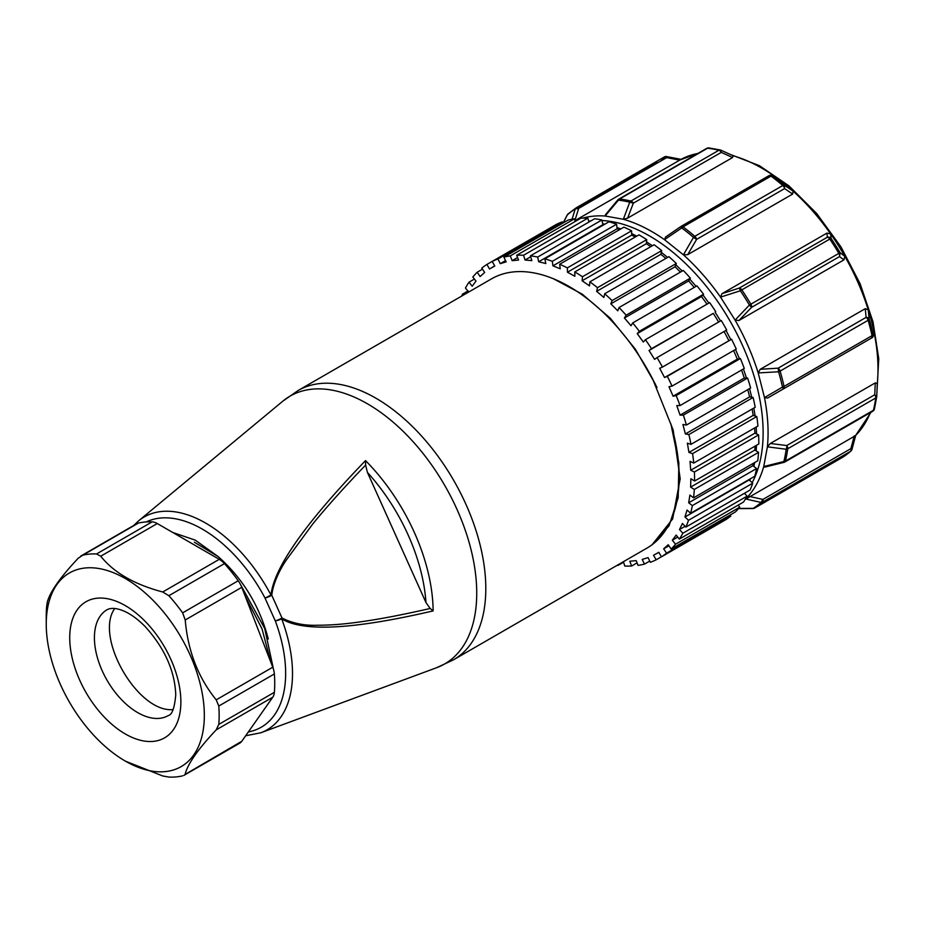 <?xml version="1.0" encoding="UTF-8"?>
<svg xmlns="http://www.w3.org/2000/svg" width="925" height="925" viewBox="0 0 925 925"><rect width="100%" height="100%" fill="white"/><g stroke="black" fill="none" stroke-linecap="round" stroke-linejoin="round"><path stroke-width="1.39" d="M194.354 542.212L218.161 556.584L195.291 540.154L172.79 532.499M218.161 556.584C242.951 578.611 259.671 606.072 268.296 638.99M430.171 608.477L433.143 610.893C353.385 629.497 302.891 632.133 281.674 618.813A5.238 1.179 159.5 0 1 275.268 620.86L265.036 598.105L270.99 595.053C273.916 567.742 305.423 522.926 365.514 460.604L365.629 465.055C344.204 487.348 326.537 507.039 312.65 524.117L286.843 559.301C280.633 568.1 273.233 582.449 271.765 595.249L282.009 618.004C292.531 623.334 304.325 625.751 317.391 625.242C329.809 625.231 342.955 624.259 356.842 622.34C377.157 619.657 401.6 615.032 430.171 608.477L425.962 602.533L367.41 472.397L365.629 465.055M133.743 525.481L138.438 520.983A122.886 70.948 60 0 1 270.99 595.053A5.238 1.26 6.5 0 1 271.765 595.249A5.238 0.74 -24.2 0 1 265.036 598.105A117.706 67.953 -120 0 0 146.243 521.931M248.363 731.929A117.706 67.953 -120 0 0 275.268 620.86A5.238 0.74 155.8 0 0 282.009 618.004A5.238 2.428 121.7 0 1 281.674 618.813A122.886 70.948 60 0 1 260.734 732.808L245.657 735.768M260.734 732.808L436.762 667.653L453.608 659.745L646.957 548.109A155.446 89.748 -120 0 0 670.879 423.87L678.857 462.847L678.187 497.719L669.029 525.886L651.847 544.906M436.762 667.653A154.625 89.274 -120 0 0 454.464 503.917A154.625 89.274 -120 0 0 304.591 390.419A154.625 89.274 -120 0 0 282.877 401.126L298.162 390.489L491.51 278.864A155.446 89.748 -120 0 1 652.645 378.996L673.169 430.033L680.187 478.745L672.637 518.96L651.859 545.045M657.004 387.517L649.974 373.989M553.451 278.772L582.288 294.196L610.222 318.177L635.313 349.118L655.559 384.499M617.784 564.955L617.935 565.441A170.292 98.316 60 0 1 617.125 565.337M642.216 559.44L644.459 564.123A170.292 98.316 60 0 1 638.053 565.383L636.192 560.631L629.786 561.232L631.659 566.007A170.292 98.316 60 0 1 624.757 566.031L623.438 561.695M663.664 548.837L666.567 553.15A170.292 98.316 60 0 1 661.433 556.838L658.831 552.306L653.559 555.266L656.16 559.81A170.292 98.316 60 0 1 650.344 562.308L648.101 557.625L642.204 559.417M668.232 544.732L663.653 548.826L668.925 545.773M687.055 510.022L684.951 517.006L688.512 520.278A170.292 98.316 60 0 1 685.853 527.111L682.465 523.446L679.482 529.539L682.87 533.228A170.292 98.316 60 0 1 679.332 539.102L676.163 535.078L672.336 540.2L675.516 544.235A170.292 98.316 60 0 1 671.145 549.057L668.243 544.744M688.697 502.807L692.339 505.605A170.292 98.316 60 0 1 690.617 513.294L687.078 510.033M690.882 478.734L690.605 487.128L694.317 489.429A170.292 98.316 60 0 1 693.542 497.847L689.9 495.048L688.686 502.795L752.904 465.714A165.055 95.298 -120 0 0 753.332 463.333M685.402 433.964L688.882 434.553A170.292 98.316 60 0 1 690.987 444.347L687.379 443.167L688.94 452.441L692.571 453.62A170.292 98.316 60 0 1 693.727 463.101L690.05 461.355L690.697 470.247L694.386 472.004A170.292 98.316 60 0 1 694.582 481.035L690.894 478.745M680.083 415.128L683.378 415.117A170.292 98.316 60 0 1 686.408 425.061L682.928 424.471L685.379 433.964L749.608 396.883A165.055 95.298 -120 0 0 747.758 389.645M650.749 246.674A165.055 95.298 -120 0 0 646.344 243.691L582.114 280.772L589.491 285.883L589.861 281.836A170.292 98.316 60 0 1 597.481 287.675L596.648 291.352L603.875 297.457L604.696 293.757A170.292 98.316 60 0 1 612.096 300.567L610.824 303.839L617.784 310.812L619.056 307.528A170.292 98.316 60 0 1 626.121 315.194L624.433 318.003L631.012 325.739L632.712 322.917A170.292 98.316 60 0 1 639.325 331.323L637.232 333.636L643.337 342.019L645.43 339.695A170.292 98.316 60 0 1 651.512 348.713L649.049 350.471L654.576 359.363L657.039 357.593A170.292 98.316 60 0 1 662.462 367.075L659.687 368.266L664.543 377.527L667.341 376.336A170.292 98.316 60 0 1 672.036 386.118L668.972 386.719L673.088 396.212L676.163 395.599A170.292 98.316 60 0 1 680.06 405.555L676.753 405.555L680.072 415.128L744.29 378.047A165.055 95.298 -120 0 0 741.538 370.046M635.244 237.02A165.055 95.298 -120 0 0 631.683 235.135L567.464 272.216L574.864 276.274L574.772 271.938A170.292 98.316 60 0 1 582.484 276.725L582.114 280.749M603.678 224.844A165.055 95.298 -120 0 0 602.915 224.683L538.697 261.763L545.819 263.532L544.802 258.838A170.292 98.316 60 0 1 552.352 261.289L552.907 265.833L560.238 268.782L559.671 264.238A170.292 98.316 60 0 1 567.36 267.88L567.464 272.204M531.852 260.584L530.407 255.832A170.292 98.316 60 0 1 537.679 257.058L538.685 261.74M518.543 260.029L516.682 255.265A170.292 98.316 60 0 1 523.585 255.254L525.042 260.017L531.852 260.607M517.572 257.532L512.161 260.665L518.555 260.041M505.536 260.619L500.252 263.671L506.137 261.856L503.882 257.162A170.292 98.316 60 0 1 510.288 255.89L512.149 260.642M484.677 272.436L481.775 268.123A170.292 98.316 60 0 1 486.908 264.434L489.51 268.978L494.783 266.018L492.181 261.463A170.292 98.316 60 0 1 497.997 258.965L500.24 263.648M480.11 276.54L484.688 272.447M475.993 281.05L472.825 277.037A170.292 98.316 60 0 1 477.196 272.216L480.098 276.529M472.189 286.207L476.005 281.073M468.697 292.034L465.472 288.045A170.292 98.316 60 0 1 469.01 282.171L472.178 286.195M461.679 296.092A170.292 98.316 60 0 1 462.488 294.162L463.367 295.11M677.736 537.09L672.336 540.2M685.101 526.302L679.482 529.539M749.366 479.37A165.055 95.298 -120 0 1 749.181 479.925L684.951 517.006M693.542 497.847L757.76 460.766A170.292 98.316 -120 0 0 758.535 452.348L754.858 450.07L690.605 487.128M754.592 427.974A165.055 95.298 -120 0 1 754.916 433.178L690.697 470.258M693.727 463.101L757.957 426.02A170.292 98.316 -120 0 0 756.789 416.539L753.193 415.371L688.94 452.441M733.594 350.575A165.055 95.298 -120 0 1 737.306 359.131L673.088 396.212M672.036 386.118L736.254 349.037A170.292 98.316 -120 0 0 731.559 339.255L664.543 377.527M718.644 322.027A165.055 95.298 -120 0 0 713.268 313.402L649.038 350.483M707.012 304.152A165.055 95.298 -120 0 0 701.451 296.567L637.232 333.636M530.684 256.768L525.042 260.029M694.201 287.421A165.055 95.298 -120 0 0 688.651 280.934L624.421 318.015M680.418 272.1A165.055 95.298 -120 0 0 675.042 266.77L610.824 303.851M619.53 229.677A165.055 95.298 -120 0 0 617.137 228.776L552.907 265.845M665.873 258.445A165.055 95.298 -120 0 0 660.866 254.294L596.648 291.363M617.935 565.441L623.589 562.18M631.659 566.007L637.071 562.874M644.459 564.123L649.743 561.07M656.16 559.81L661.398 556.781M666.567 553.15L730.796 516.069A170.292 98.316 60 0 1 725.651 519.757L661.433 556.838M730.796 516.069L730.091 515.028M675.516 544.235L739.746 507.166A170.292 98.316 -120 0 1 735.363 511.976L671.145 549.057M739.746 507.166L738.15 505.142M682.87 533.228L747.088 496.147A170.292 98.316 -120 0 1 743.55 502.021L679.332 539.102M747.088 496.147L744.452 493.279M688.512 520.278L752.73 483.197A170.292 98.316 -120 0 1 750.071 490.03L685.853 527.111M752.73 483.197L749.204 479.959M692.339 505.605L756.569 468.524A170.292 98.316 -120 0 1 754.835 476.213L690.617 513.294M756.569 468.524L752.938 465.738M758.535 452.348L694.317 489.429M694.386 472.004L758.604 434.923A170.292 98.316 -120 0 1 758.812 443.954L694.582 481.035M758.604 434.923L754.95 433.189M756.789 416.539L692.571 453.62M688.882 434.553L753.1 397.472A170.292 98.316 -120 0 1 755.216 407.266L690.987 444.347M753.1 397.472L749.632 396.894M462.488 294.162L468.108 290.912M683.378 415.117L747.608 378.036A170.292 98.316 -120 0 1 750.626 387.98L686.408 425.061M747.608 378.036L744.324 378.047M469.01 282.171L474.421 279.061M676.163 395.599L740.382 358.53A170.292 98.316 -120 0 1 744.278 368.474L680.06 405.555M740.382 358.53L737.329 359.131M477.196 272.216L482.48 269.163M731.559 339.255L667.341 376.336M486.908 264.434L551.161 227.411M657.039 357.593L721.257 320.524A170.292 98.316 -120 0 1 726.692 329.994L662.462 367.075M562.816 223.133L562.215 221.884L497.997 258.965M562.215 221.884A170.292 98.316 -120 0 0 556.399 224.382L492.181 261.463M713.268 313.402L651.512 348.713M715.73 311.632A170.292 98.316 -120 0 0 709.66 302.625L645.43 339.695M575.489 221.318L574.506 218.809L510.288 255.89M574.506 218.809A170.292 98.316 -120 0 0 568.1 220.081L503.882 257.162M701.451 296.567L703.555 294.243L639.325 331.323M703.555 294.243A170.292 98.316 -120 0 0 696.93 285.848L632.712 322.917M588.971 222.012L587.803 218.173L523.585 255.254M587.803 218.173A170.292 98.316 -120 0 0 580.912 218.184L516.682 255.265M688.651 280.934L690.351 278.113L626.121 315.194M690.351 278.113A170.292 98.316 -120 0 0 683.286 270.447L619.056 307.528M602.915 224.683L601.897 219.977L537.679 257.058M601.897 219.977A170.292 98.316 -120 0 0 594.625 218.751L530.407 255.832M675.042 266.77L676.325 263.486L612.096 300.567M676.325 263.486A170.292 98.316 -120 0 0 668.925 256.676L604.696 293.757M617.137 228.776L616.57 224.22L552.352 261.289M616.57 224.22A170.292 98.316 -120 0 0 609.032 221.757L544.802 258.838M660.866 254.294L661.699 250.594L597.481 287.675M661.699 250.594A170.292 98.316 -120 0 0 654.079 244.755L589.861 281.836M631.683 235.135L631.59 230.799L567.36 267.88M631.59 230.799A170.292 98.316 -120 0 0 623.901 227.157L559.671 264.238M646.344 243.691L646.714 239.644L582.484 276.725M646.714 239.644A170.292 98.316 -120 0 0 638.99 234.858L574.772 271.938M738.231 505.247L739.283 504.483M745.203 499.431L855.44 435.652A164.188 94.789 60 0 0 870.39 412.596M764.744 467.113L763.692 466.813L767.392 446.821L770.294 443.491L875.258 382.892L877.293 383.621L876.75 396.432L874.761 394.744A3.492 2.012 60 0 1 875.559 396.386A3.492 2.012 60 0 1 875.721 397.981A3.492 2.278 -172.4 0 0 876.715 396.709M768.698 175.866A3.492 3.457 104.2 0 1 771.508 175.322L774.664 176.386A164.188 94.789 60 0 1 793.118 191.151A164.188 94.789 60 0 1 830.65 233.933L831.101 238.465A173.634 100.247 60 0 1 840.097 252.687L839.53 256.572A3.492 2.012 -120 0 0 839.53 255.057A3.492 2.012 -120 0 0 838.859 253.381L840.097 252.687L844.837 256.341L843.901 259.902L738.936 320.501L735.086 320.096L720.54 297.122L721.974 293.699L826.938 233.1L830.65 233.933A164.188 94.789 60 0 1 844.837 256.341A164.188 94.789 60 0 1 868.217 309.783L869.188 319.206A3.492 1.122 163.9 0 1 868.112 320.293A174.663 100.837 -120 0 1 872.032 335.648A3.492 1.376 -12.4 0 0 873.084 334.468L871.408 338.099A3.492 2.012 -120 0 0 872.055 337.163A3.492 2.012 -120 0 0 872.032 335.648L784.042 386.442A3.492 1.376 167.6 0 1 782.492 387.078L764.489 397.588L758.199 372.937L760.269 369.283L865.245 308.684L868.217 309.783A164.188 94.789 60 0 1 874.345 333.833L872.564 337.44L767.6 398.039L764.489 397.588A164.188 94.789 60 0 1 767.392 446.821L786.169 449.249A3.492 2.278 7.6 0 0 787.73 448.775L875.721 397.981A174.663 100.837 -120 0 1 873.431 410.261A3.492 2.44 13.6 0 0 874.437 409.012L876.738 396.628M732.588 157.539L721.315 152.371A3.492 2.012 -120 0 0 720.182 150.972A3.492 2.012 -120 0 0 718.887 150.255A174.663 100.837 -120 0 0 707.544 148.22A3.492 2.625 96.6 0 1 708.862 147.931L720.39 149.989A3.492 2.498 -76.5 0 1 720.829 150.162L721.315 152.371L633.324 203.176A3.492 2.012 -120 0 0 632.191 201.777A3.492 2.012 -120 0 0 630.896 201.049A3.492 2.498 103.5 0 0 629.752 202.182L623.334 219.271L627.624 218.138L732.588 157.539L733.016 155.735A164.188 94.789 60 0 1 774.664 176.386L772.664 175.854A173.634 100.247 60 0 1 784.377 185.231L784.597 188.596A3.492 2.012 -120 0 0 783.938 186.919A3.492 2.012 -120 0 0 782.793 185.52A3.492 1.48 -49.3 0 1 784.377 185.231L793.118 191.151L792.667 194.053L687.703 254.653L683.425 254.826L664.508 239.679L665.653 236.985L680.707 226.637L665.422 237.124M792.667 194.053L784.597 188.596L696.606 239.39A3.492 2.012 -120 0 0 695.947 237.713A3.492 2.012 -120 0 0 694.814 236.326A3.492 1.48 130.7 0 0 693.496 237.367A174.189 100.571 -120 0 0 681.748 227.955L664.508 239.679A164.188 94.789 60 0 0 623.334 219.271L605.123 216.011L618.443 200.158A3.492 2.625 -83.4 0 1 619.553 199.025L707.544 148.22M698.259 153.261L679.806 160.071A164.188 94.789 60 0 1 680.673 159.586L575.315 220.462M865.245 308.684L866.124 317.368A3.492 2.648 -5.4 0 1 869.188 319.206A173.634 100.247 60 0 1 873.084 334.468L874.345 333.833A164.188 94.789 60 0 1 877.293 383.621M769.369 175.472A3.492 3.492 0 0 1 771.531 175.334A3.492 3.457 104.2 0 1 772.664 175.854A3.492 1.711 126.6 0 0 771.022 176.097A3.492 2.012 60 0 0 769.727 175.53A3.492 2.012 60 0 0 769.033 175.634M826.938 233.1L827.308 237.251A3.492 3.318 -4.3 0 1 831.101 238.465L829.794 239.078A174.663 100.837 -120 0 1 838.859 253.381L749.4 305.042L735.086 320.096A164.188 94.789 60 0 1 758.199 372.937L778.584 371.769A3.492 1.122 -16.1 0 0 780.122 371.087L868.112 320.293A3.492 2.012 60 0 0 867.326 318.639A3.492 2.012 60 0 0 866.124 317.368L778.133 368.173A3.492 2.012 60 0 1 779.336 369.433A3.492 2.012 60 0 1 780.122 371.087A174.663 100.837 -120 0 1 784.042 386.442A3.492 2.012 -120 0 1 784.065 387.957A3.492 2.012 -120 0 1 783.417 388.893L782.492 387.078A174.189 100.571 -120 0 0 778.584 371.769L778.133 368.173L760.269 369.283M619.553 199.025A174.663 100.837 60 0 1 630.896 201.049L718.887 150.255A3.492 2.498 -76.5 0 1 720.217 149.954M658.01 162.615A3.492 2.833 48.3 0 0 656.368 162.927A3.492 2.012 60 0 0 655.894 163.829M720.829 150.162L721.014 150.208A3.492 3.492 0 0 0 719.928 149.908M827.308 237.251A3.492 2.012 60 0 1 828.592 237.794A3.492 2.012 60 0 1 829.794 239.078L741.804 289.883A3.492 2.012 60 0 0 740.601 288.6A3.492 2.012 60 0 0 739.318 288.057L827.308 237.251M765.264 466.998L783.891 462.384A3.492 3.492 0 0 0 784.793 462.026A3.492 2.012 -120 0 0 784.816 462.014L872.784 411.22A3.492 2.012 -120 0 0 873.431 410.261L785.452 461.055A3.492 2.44 -166.4 0 1 783.891 461.494L763.738 466.547A164.188 94.789 60 0 1 745.666 498.98L761.078 502.448A3.492 2.833 48.3 0 0 762.57 502.125L850.561 451.319A174.663 100.837 -120 0 1 842.698 457.239L754.707 508.045A3.492 2.856 -122.2 0 1 753.239 508.345L738.647 508.461M854.307 435.837L850.884 448.637A3.492 2.012 60 0 1 851.069 450.221A3.492 2.012 60 0 1 850.561 451.319M749.343 496.436L762.905 499.431A3.492 2.012 60 0 1 763.079 501.026A3.492 2.012 60 0 1 762.57 502.125A174.663 100.837 -120 0 1 754.707 508.045A3.492 3.492 0 0 1 752.95 508.53L753.239 508.345A174.189 100.571 -120 0 0 761.078 502.448L762.905 499.431L850.884 448.637L851.994 449.342L855.602 435.814M666.497 156.88L666.659 157.62A3.492 2.012 -120 0 0 665.353 156.88A3.492 2.012 -120 0 0 664.231 157.007L576.24 207.801A3.492 2.856 57.8 0 0 576.055 207.928A3.492 2.856 57.8 0 0 575.246 208.923L572.055 219.213M679.771 160.152L666.659 157.62L578.668 208.426A3.492 2.012 -120 0 0 577.362 207.674A3.492 2.012 -120 0 0 576.321 207.767M681.737 226.336A3.492 2.012 60 0 1 683.032 226.891L771.022 176.097A174.663 100.837 -120 0 1 782.793 185.52L694.814 236.326A174.663 100.837 -120 0 0 683.032 226.891A3.492 1.711 -53.4 0 0 681.748 227.955L680.707 226.637M843.901 259.902L839.53 256.572L751.539 307.377A3.492 2.012 -120 0 0 751.539 305.863A3.492 2.012 -120 0 0 750.869 304.186A174.663 100.837 -120 0 0 741.804 289.883L740.37 290.774L739.318 288.057L721.974 293.699M783.695 462.118L783.891 461.494A174.189 100.571 -120 0 0 786.169 449.249A3.492 1.468 -83.1 0 0 786.77 445.538A3.492 2.012 60 0 1 787.568 447.191A3.492 2.012 60 0 1 787.73 448.775A174.663 100.837 -120 0 1 785.452 461.055A3.492 2.012 -120 0 1 784.816 462.014M563.209 222.902L567.407 214.831A3.492 2.833 -131.7 0 1 568.077 213.929M574.807 220.751L578.668 208.426L575.246 208.923A174.189 100.571 -120 0 0 567.407 214.831A3.492 1.098 -152.5 0 0 567.222 214.993A3.492 1.098 -152.5 0 0 567.187 215.248M627.624 218.138L633.324 203.176L629.752 202.182A174.189 100.571 -120 0 0 618.443 200.158L617.796 199.95L605.378 214.808M687.703 254.653L696.606 239.39L693.496 237.367L683.425 254.826A164.188 94.789 60 0 1 720.54 297.122L740.37 290.774A174.189 100.571 -120 0 1 749.4 305.042L751.539 307.377L738.936 320.501M257.185 719.372L270.135 700.953M274.216 672.614L264.689 628.468L240.373 584.265M215.352 557.081L176.062 534.384M245.044 595.769L262.029 628.896L270.828 662.207M265.51 707.532L258.873 716.968M80.787 556.052L136.75 523.735A17.471 10.083 60 0 1 138.357 523.099L82.776 555.197A122.262 70.589 60 0 1 96.547 553.959L152.116 521.873A122.262 70.589 -120 0 0 138.357 523.099M152.116 521.873A17.471 10.083 60 0 1 157.285 523.55L100.733 556.202L96.547 553.959M219.271 559.336A17.471 10.083 60 0 1 224.44 563.626L168.859 595.712L162.719 591.988L219.271 559.336L157.285 523.55M168.859 595.712A122.262 70.589 60 0 1 182.63 612.847L238.211 580.761A122.262 70.589 -120 0 0 224.44 563.626M238.211 580.761A17.471 10.083 60 0 1 241.772 587.329L185.22 619.981L182.63 612.847M272.771 667.202A17.471 10.083 60 0 1 274.367 673.955L218.786 706.041L216.207 699.855L272.771 667.202L241.772 587.329M218.786 706.041A122.262 70.589 60 0 1 219.156 715.43A122.262 70.589 60 0 1 218.786 724.402L274.367 692.316A122.262 70.589 -120 0 0 274.367 673.955M274.367 692.316A17.471 10.083 60 0 1 272.771 697.207L216.207 729.86L218.786 724.402M184.977 774.491L241.772 741.295L272.771 697.207M241.772 741.295A17.471 10.083 60 0 1 239.806 743.122L183.844 775.428M46.25 624.155A111.786 64.542 -120 0 0 125.291 761.067A111.786 64.542 -120 0 0 204.333 715.43A111.786 64.542 -120 0 0 125.291 578.518A111.786 64.542 -120 0 0 46.25 624.155L46.25 615.599A122.262 70.589 60 0 1 46.62 606.638L47.244 602.302C49.915 592.023 60.241 577.327 78.232 558.214L82.776 555.197M182.63 775.844A122.262 70.589 60 0 1 168.859 777.069L162.719 775.959L125.603 761.24M216.207 699.855C198.216 677.667 187.891 651.038 185.22 619.981M162.719 591.988C134.403 584.484 113.74 572.563 100.733 556.202M185.22 773.947C187.879 763.68 198.216 748.984 216.207 729.86M173.114 709.579C137.941 713.175 94.049 637.152 114.746 608.488M365.514 460.604A147.11 84.938 60 0 1 433.143 610.893M425.962 602.533A141.93 81.943 -120 0 0 367.41 472.397M298.162 390.489A155.446 89.748 60 0 1 312.731 384.765A155.446 89.748 60 0 1 459.933 491.846A155.446 89.748 60 0 1 453.851 659.594M754.835 450.047A165.055 95.298 -120 0 0 755.02 446.139M753.17 415.36A165.055 95.298 -120 0 0 752.141 409.047M728.761 340.446A165.055 95.298 -120 0 0 724.067 331.508M588.728 221.191A160.684 92.777 60 0 1 590.902 220.902M602.025 220.532A160.684 92.777 60 0 1 602.221 220.543A160.684 92.777 60 0 1 730.415 321.727A160.684 92.777 60 0 1 752.152 482.665M745.631 492.597A160.684 92.777 60 0 1 744.787 493.638M605.123 216.011L603.655 215.93A164.188 94.789 -120 0 0 582.796 218.115M578.853 219.375A164.188 94.789 -120 0 0 575.292 220.798M680.673 159.586L681.991 158.869A164.188 94.789 60 0 1 697.924 153.458M660.647 161.089A173.634 100.247 60 0 1 666.046 157.169M872.564 337.44L767.6 398.039M875.258 382.892L874.761 394.744L786.77 445.538L770.294 443.491M578.194 208.056L656.368 162.927M180.872 701.878A78.602 45.383 60 0 1 97.507 709.325A78.602 45.383 60 0 1 97.507 598.174A78.602 45.383 60 0 1 180.872 701.878M107.08 609.725A61.131 35.289 -120 0 0 107.08 680.314A61.131 35.289 -120 0 0 168.211 715.603C172.096 714.828 174.605 707.879 175.75 694.756C174.825 670.949 164.662 648.263 145.283 626.676C137.559 618.918 130.205 613.622 123.222 610.778C116.377 608.026 110.988 607.667 107.08 609.725M138.438 520.983L282.877 401.126M658.854 552.341L656.704 553.578M494.725 265.914L491.637 267.695M602.73 223.815L604.777 224.208M616.975 227.527L620.86 228.914M631.648 233.551L636.747 236.153M646.506 241.853L652.379 245.738M661.317 252.305L667.607 257.439M675.817 264.781L682.245 271.048M689.772 279.061L696.074 286.334M702.931 294.925L708.908 303.053M715.06 312.118L720.563 320.929M725.986 330.398L730.796 339.579M735.502 349.477L739.468 358.703M743.411 368.971L746.475 378.036M749.574 388.592L751.713 397.241M753.875 408.041L755.089 415.984M756.211 427.026L756.569 433.952M756.5 445.283L756.153 450.868M754.638 462.581L753.875 466.454M750.441 478.745L749.805 480.514M730.045 154.336L759.413 165.679L788.909 185.821L816.659 213.467L840.918 246.825L860.111 283.744L873.003 321.819L878.75 358.623L876.958 391.818M871.049 412.226L855.405 435.791M850.942 451.042L842.768 457.193M872.09 411.521A3.492 3.492 0 0 0 874.483 408.792M850.699 451.238A3.492 3.492 0 0 0 851.994 449.342M709.255 148A3.492 3.492 0 0 0 707.509 148.046M680.465 159.239L666.671 156.579A3.492 3.492 0 0 0 664.266 156.984M721.014 150.208L733.086 155.735M876.761 396.328L877.293 383.574M706.712 148.37L618.732 199.176M768.929 175.692L680.939 226.486M576.171 207.847L567.996 213.999M568.17 213.86A3.492 3.492 0 0 0 567.222 214.993L563.094 222.971M619.461 198.863A3.492 3.492 0 0 0 617.796 199.95M752.95 508.53L738.52 508.611M125.291 761.067L125.916 761.425"/></g></svg>
